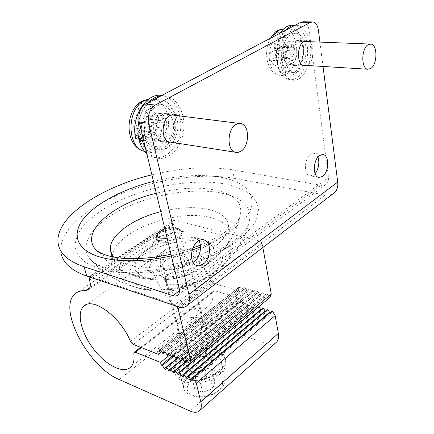 <?xml version="1.0" encoding="UTF-8"?>
<svg xmlns="http://www.w3.org/2000/svg" width="434" height="434" viewBox="0 0 434 434"><rect width="100%" height="100%" fill="white"/><g stroke="black" fill="none" stroke-linecap="round" stroke-linejoin="round"><path stroke-width="0.33" stroke-dasharray="2.17 1.63" d="M178.32 357.166L256.402 293.655L257.378 291.36L258.973 292.022L260.812 294.957L261.805 292.662L263.422 293.324L265.266 296.276L266.27 293.981L267.903 294.643L269.758 297.605M263.27 308.059L262.293 310.261L260.986 309.963M258.881 306.708L257.926 308.91L256.613 308.59M256.575 308.552L254.536 305.368L253.597 307.57L252.029 306.909L250.228 304.039L249.3 306.236L247.754 305.579L245.959 302.72L245.047 304.918L243.512 304.261L241.727 301.418L174.267 355.967M140.627 347.309L213.512 291.035L214.89 290.813L240.04 298.5L240.555 301.055L241.727 301.418M213.512 291.035L213.159 292.169C213.392 298.033 212.036 302.503 209.096 305.579L131.008 366.828M133.2 344.363L213.251 283.261L210.62 280.559C202.716 257.335 174.739 239.568 164.779 250.375C156.506 257.823 160.227 277.494 172.048 292.147C183.739 306.93 201.235 313.69 209.096 305.579M213.251 283.261L238.488 290.785L161.763 351.681M160.96 350.444L239.139 288.545L237.962 288.198L238.488 290.785M239.139 288.545L240.056 286.266L241.586 286.917L243.398 289.809L244.326 287.525L245.877 288.176L247.695 291.078L248.639 288.789L250.206 289.445L252.029 292.359L252.989 290.069L254.568 290.726L256.402 293.655M262.858 247.499L262.304 244.418C261.832 242.644 260.801 241.483 259.207 240.93L174.511 220.445L173.345 220.667L172.987 222.571L173.34 224.09C174.246 228.327 173.681 231.425 171.652 233.383L168.175 234.702C163.602 234.875 159.821 236.28 156.826 238.917C137.117 254.715 164.584 309.963 195.631 319.245L266.557 343.56C270.132 344.748 273.084 344.596 275.416 343.115M272.156 310.798L271.147 313.006L269.856 312.746M267.691 309.42L266.704 311.628L265.402 311.352M174.511 220.445L90.353 276.474L89.062 276.849M90.353 276.474L174.723 304.711L259.207 240.93M176.86 306.317L174.723 304.711M187.379 360.784L254.536 305.368M182.974 359.162L250.228 304.039M178.602 357.556L245.959 302.72M240.555 301.055L171.506 356.791M240.04 298.5L170.155 354.676M200.367 328.505C193.293 334.603 177.745 334.261 177.191 328.099C176.877 325.885 178.048 323.721 180.696 321.599C187.846 315.637 203.145 315.979 203.709 322.223C203.985 324.334 202.873 326.428 200.367 328.505M178.803 313.858C176.133 315.963 174.951 318.117 175.26 320.308C175.786 326.406 191.41 326.694 198.533 320.628C201.061 318.561 202.184 316.489 201.913 314.395C201.371 308.211 186.002 307.928 178.803 313.858M237.962 288.198L157.678 351.649M165.235 352.099L243.398 289.809M169.558 353.775L247.695 291.078M173.915 355.462L252.029 292.359M189.159 280.315C182.795 284.362 176.258 285.643 169.548 284.156C167.095 283.353 165.701 282.105 165.359 280.418C165.088 278.346 166.341 276.284 169.108 274.239C175.336 270.355 181.737 269.096 188.318 270.469C190.922 271.266 192.398 272.557 192.734 274.348C192.973 276.322 191.785 278.313 189.159 280.315M211.602 232.613C233.367 237.447 238.277 254.807 218.036 270.263C199.298 285.507 160.021 294.214 137.806 288.046L134.48 287.08C112.645 279.849 114.999 261.143 135.62 247.668C155.985 234.072 189.946 227.308 211.602 232.613M187.249 360.627L265.266 296.276M182.763 358.891L260.812 294.957M181.021 356.797C194.698 344.829 224.085 346.001 225.382 359.032C225.946 363.307 223.911 367.527 219.268 371.688C205.9 384.209 175.618 383.021 174.338 370.348C173.611 365.656 175.841 361.137 181.021 356.797M181.624 359.211C195.267 347.222 224.617 348.426 225.924 361.495C226.494 365.781 224.465 370.007 219.832 374.179C206.497 386.716 176.258 385.5 174.967 372.79C174.235 368.086 176.459 363.562 181.624 359.211M216.333 372.806C220.184 369.361 221.872 365.857 221.389 362.298C220.315 351.567 196.092 350.569 184.873 360.486C180.658 364.05 178.841 367.755 179.426 371.602C180.495 382.088 205.325 383.092 216.333 372.806M220.136 389.455C223.928 385.978 225.577 382.425 225.078 378.801C223.949 367.88 199.949 366.714 188.904 376.728C184.754 380.33 182.985 384.09 183.593 388.001C184.775 392.721 188.974 395.607 196.19 396.649C203.318 397.3 210.061 395.803 216.425 392.162L220.136 389.455M191.654 379.972C184.043 388.387 186.143 394.088 197.953 397.072C204.034 397.625 209.79 396.351 215.221 393.242L218.394 390.931C224.552 384.269 223.928 379.039 216.517 375.236C207.815 372.703 199.531 374.282 191.654 379.972M214.879 381.725L212.85 388.658L202.689 392.369L194.736 389.043L196.949 382.142L206.931 378.529L214.879 381.725L212.101 369.708L210.023 376.571L212.85 388.658M206.931 378.529L204.11 366.589L212.101 369.708M196.949 382.142L194.041 370.202L204.11 366.589M194.736 389.043L191.779 377.027L194.041 370.202M202.689 392.369L199.77 380.276L191.779 377.027M210.023 376.571L199.77 380.276M209.524 367.896C202.716 374.157 187.521 373.555 186.87 367.104C186.522 364.788 187.629 362.542 190.179 360.366C197.069 354.242 212.036 354.844 212.687 361.381C212.996 363.594 211.938 365.764 209.524 367.896M207.734 357.388C200.128 354.111 186.159 360.692 187.77 366.887C188.134 368.65 189.419 369.996 191.627 370.913C199.168 374.352 213.376 367.69 211.781 361.56C211.418 359.694 210.072 358.305 207.734 357.388M157.623 233.671C163.482 229.163 170.22 227.454 177.837 228.55L180.842 229.955L181.954 231.843C181.483 236.08 176.763 239.145 167.806 241.027M168.088 242.205C177.039 240.322 181.754 237.257 182.226 233.009C181.938 231.452 180.566 230.356 178.108 229.711C170.117 227.373 154.721 233.66 156.072 238.803M184.314 256.456C176.399 253.901 161.307 260.264 162.717 265.651C163.021 267.192 164.323 268.32 166.623 269.037C174.463 271.749 189.848 265.277 188.421 259.955C188.117 258.328 186.745 257.161 184.314 256.456M113.518 257.015C116.274 260.264 120.625 262.814 126.554 264.669C143.052 269.812 171.018 267.29 193.45 258.344C215.92 249.414 229.727 235.564 228.409 224.986C227.101 217.304 220.369 212.069 208.212 209.291C194.253 206.481 178.428 207.273 160.754 211.678M128.871 273.214C153.126 281.861 202.982 270.132 221.177 251.574C227.736 245.199 230.709 239.145 230.096 233.427C228.761 225.626 222.04 220.293 209.92 217.423C173.643 207.772 106.883 235.266 112.878 259.413C114.071 265.006 118.704 269.368 126.788 272.503L128.871 273.214M157.189 275.742C147.088 271.326 146.974 265.179 156.842 257.297C166.396 250.651 183.072 247.353 193.228 250.114C203.839 253.971 204.452 260.037 195.056 268.304C185.497 275.427 167.318 278.986 157.189 275.742M167.161 238.347C176.768 237.246 183.474 230.112 177.11 228.029L176.096 227.714C172.781 226.998 169.032 227.324 164.844 228.702M198.832 240.691L195.36 237.675C193.293 236.959 191.15 237.344 188.936 238.841C181.135 243.713 180.088 260.606 187.374 262.841L190.13 263.216L193.005 262.299M332.721 194.003L329.227 195.154L325.272 195.04L234.241 178.347L232.624 169.83L321.171 185.313C323.433 185.676 325.294 185.161 326.753 183.766C328.24 182.209 328.831 180.099 328.527 177.441L309.019 30L318.426 30.261M303.453 21.738C306.382 22.422 308.238 25.177 309.019 30M160.683 114.126C151.184 118.601 151.33 139.607 160.748 141.495L163.732 141.685L166.689 140.632C176.058 135.913 175.813 115.14 166.238 113.323L160.683 114.126M294.697 41.018C287.102 44.512 287.303 64.845 294.838 65.496L298.066 64.861C305.552 61.194 305.341 41.089 297.708 40.438L294.697 41.018M317.97 157.016L316.446 154.537L314.71 153.376L310.673 154.135C304.218 158.079 303.55 174.859 309.735 175.949L313.63 175.038L315.122 173.638M319.929 42.098L323.026 66.456M178.379 115.759C185.73 120.581 184.211 137.914 176.144 142.097L174.718 142.775M309.16 41.675C315.089 45.489 313.804 62.225 307.402 65.442L307.321 65.485M58.476 245.139L61.243 254.036C56.816 233.736 82.829 209.671 119.323 194.394C155.996 179.101 201.479 172.504 234.241 178.347M232.624 169.83C208.418 166.01 181.504 167.676 151.895 174.831M200.356 245.101C222.213 236.416 236.801 224.009 239.991 216.767L239.991 216.767C229.884 263.075 176.02 292.082 131.784 275.026C117.153 269.688 104.93 260.975 95.111 248.888C98.317 252.865 103.525 256.017 110.741 258.344L111.31 258.523C129.923 264.263 160.933 262.386 188.128 253.418C215.34 244.451 235.559 229.613 239.991 216.767C243.431 203.302 235.271 194.399 215.514 190.049L214.944 189.935C197.606 186.799 178.059 187.895 156.316 193.228M146.356 278.015C133.357 272.834 131.404 265.196 140.507 255.105C152.578 242.503 183.343 234.588 201.013 239.449L205.119 240.783C218.09 247.44 217.098 256.559 202.141 268.141C187.135 278.151 160.878 282.762 146.356 278.015M206.812 242.362L211.629 243.935C226.629 249.843 226.342 264.496 208.58 276.36C191.02 288.295 159.94 293.715 142.938 287.921C127.775 281.617 125.572 272.519 136.325 260.628C150.517 245.812 186.105 236.66 206.812 242.362M220.255 192.875C192.484 187.656 152.274 194.405 122.757 208.917C93.283 223.347 77.371 245.15 90.76 259.868L90.76 259.868C94.406 263.785 99.874 266.926 107.16 269.292L107.941 269.536C128.138 275.769 161.312 273.946 190.732 264.458C220.163 254.953 242.53 239.036 248.443 224.915L248.443 224.91C253.543 208.689 244.407 198.061 221.036 193.032L220.255 192.88M139.206 103.205L144.766 100.303C143.627 101.86 143.6 104.806 144.674 109.146L146.779 118.113L147.668 119.182L156.169 114.864L157.835 122.117L150.083 126.375L149.263 128.654L151.325 137.415C152.253 141.582 153.669 144.603 155.567 146.48L150.224 149.556C148.319 147.668 146.887 144.631 145.938 140.453L143.838 131.659L142.97 130.607L134.296 135.12L132.484 127.742L140.475 123.375L141.31 121.075L139.157 112.075C138.066 107.719 138.083 104.762 139.206 103.205L143.687 103.731L145.444 111.202L150.972 108.25L158.242 116.426L152.746 119.426L145.444 111.202M132.484 127.742L139.119 128.714L150.527 126.278L152.269 133.715L155.139 132.408L156.007 133.471L156.761 136.743L162.18 133.672L158.339 140.101L152.963 143.171L156.761 136.743M156.169 114.864L162.821 115.715L164.464 123.023L164.356 126.934L162.69 119.556L159.88 120.82L158.996 119.735L158.242 116.426M150.527 126.278L152.681 125.09L153.517 122.751L152.746 119.426M164.356 126.934L162.262 128.106L161.437 130.417L162.18 133.672M150.972 108.25L149.247 100.807L143.687 103.731M144.766 100.303L149.247 100.807M162.69 119.556L162.821 115.715M157.835 122.117L164.464 123.023M155.567 146.48L159.983 147.202L158.339 140.101M150.224 149.556L154.64 150.3L159.983 147.202M152.963 143.171L154.64 150.3M152.269 133.715L140.909 136.14L134.296 135.12M139.119 128.714L140.909 136.14M139.759 139.634C142.281 146.535 146.242 150.848 151.64 152.578C155.502 153.658 159.321 153.11 163.097 150.94C180.549 141.983 179.953 103.46 161.828 100.113C158.47 99.332 155.106 99.809 151.737 101.551C145.417 105.147 141.142 111.478 138.913 120.549M138.055 126.983L139.498 138.842M154.64 114.169L159.858 113.426C168.842 115.129 169.103 134.486 160.32 138.858L157.553 139.835L154.759 139.656C145.916 137.887 145.737 118.341 154.64 114.169M142.802 136.992L145.206 135.652L142.108 135.175L135.809 138.679M145.71 149.084C148.509 153.62 152.014 156.549 156.218 157.862C167.839 161.323 180.305 149.41 183.246 132.945C186.376 116.437 178.754 98.795 166.575 96.088L161.285 95.746M148.178 102.646C143.697 107.41 140.627 113.464 138.956 120.809M161.817 95.464L163.439 95.757C176.98 98.708 184.455 119.898 179.003 137.274C173.936 154.678 157.802 163.531 146.817 153.701M142.216 140.497L148.515 136.954C150.348 143.594 153.652 147.685 158.432 149.236C167.763 150.403 174.088 144.457 177.408 131.41C179.573 119.605 174.094 107.062 165.387 105.05C153.739 101.393 141.354 120.158 145.206 135.652M142.108 135.175C138.207 119.838 150.538 101.084 162.262 104.686C170.98 106.699 176.47 119.22 174.3 130.992C170.969 143.996 164.643 149.904 155.334 148.721C150.522 147.126 147.213 143.041 145.395 136.477L143.003 137.817M145.395 136.477L148.515 136.954M275.107 32.197L279.236 30.038C277.934 31.552 277.603 34.259 278.243 38.154L279.458 46.221L280.19 47.273L286.418 44.046L287.373 50.583L281.563 53.773L280.885 55.726L282.073 63.635C282.588 67.406 283.711 70.075 285.436 71.653L281.438 73.959C279.702 72.375 278.574 69.69 278.048 65.908L276.832 57.972L276.105 56.935L269.791 60.293L268.749 53.653L274.689 50.404L275.373 48.434L274.136 40.335C273.501 36.51 273.8 33.819 275.031 32.279L279.567 32.338L280.565 39.044L284.671 36.852L291.154 43.785L287.075 46.015L280.565 39.044M268.749 53.653L275.362 54L285.219 51.879L286.207 58.574L288.198 57.603L288.919 58.65L289.348 61.601L293.379 59.312L288.876 65.539L284.856 67.834L289.348 61.601M286.418 44.046L293.004 44.322L293.937 50.903L295.201 53.528L294.257 46.888L292.31 47.827L291.577 46.764L291.154 43.785M285.219 51.879L286.82 50.995L287.509 49.004L287.075 46.015M295.201 53.528L293.639 54.402L292.961 56.377L293.379 59.312M284.671 36.852L283.69 30.168L279.567 32.338M279.236 30.038L283.69 30.168M294.257 46.888L293.004 44.322M287.373 50.583L293.937 50.903M285.436 71.653L289.814 71.957L288.876 65.539M281.438 73.959L285.816 74.279L289.814 71.957M284.856 67.834L285.816 74.279M286.207 58.574L276.382 60.684L269.791 60.293M275.362 54L276.382 60.684M293.422 74.653C307.386 67.688 306.909 30.391 292.467 29.17L286.988 30.201C272.628 36.559 273.073 74.664 287.178 75.874L290.313 75.863L293.422 74.653M288.632 41.528L291.464 40.986C298.635 41.599 298.874 60.337 291.843 63.749L288.816 64.34C281.731 63.733 281.498 44.783 288.632 41.528M276.599 61.807L277.25 61.845L281.905 59.241L278.829 59.067L274.169 61.661C272.975 50.973 274.939 41.48 280.055 33.185M278.829 59.067C276.881 46.286 284.986 31.422 293.113 33.147C308.655 34.736 304.191 75.945 290.259 72.212C286.044 71.138 283.299 67.058 282.008 59.99L285.105 60.169L280.456 62.784C282.29 72.809 286.185 78.592 292.153 80.127C300.594 81.782 309.116 70.303 310.576 55.65C312.149 40.97 305.829 26.463 296.813 25.302L295.201 25.205M285.431 30.353C278.753 38.669 276.024 49.167 277.25 61.845M294.095 25.291C306.48 27.196 311.742 53.268 303.909 69.033C296.617 85.384 280.342 82.579 277.359 62.594L278.031 62.632M285.105 60.169C286.386 67.281 289.125 71.371 293.324 72.424C307.267 76.124 311.71 34.828 296.21 33.244C288.149 31.454 280.001 46.362 281.905 59.241M282.008 59.99L277.359 62.594M177.191 356.531L257.275 291.523M258.973 292.022L178.553 357.48M183.322 376.397L262.38 310.126M178.933 374.596L258.013 308.769M256.342 308.249L189.36 363.86M174.587 372.817L253.684 307.424M252.029 306.909L184.933 362.233M170.28 371.054L249.393 306.089M247.754 305.579L180.555 360.616M166.016 369.307L245.139 304.766M243.512 304.261L178.385 357.247M214.89 290.813L141.403 347.618M133.846 353.488L213.159 292.169M210.62 280.559L130.422 341.363M159.831 349.733L239.948 286.44M241.586 286.917L161.112 350.661M164.112 351.41L244.223 287.693M245.877 288.176L165.408 352.343M168.43 353.097L248.536 288.957M250.206 289.445L169.748 354.036M172.792 354.806L252.886 290.232M254.568 290.726L174.126 355.75M262.304 244.418L179.855 307.223M267.903 294.643L187.526 360.99M186.126 360.03L266.172 294.133M263.422 293.324L183.018 359.227M181.64 358.272L261.702 292.82M89.062 278.547L172.987 222.571M89.534 280.136L173.34 224.09M168.175 234.702L89.898 287.639M119.122 379.511L195.631 319.245M266.557 343.56L190.032 411.014M192.229 380.043L271.234 312.871M187.754 378.209L266.791 311.493M179.123 288.127L328.527 177.441M325.272 195.04L178.233 306.778M99.196 268.727C134.106 280.288 204.55 266.167 237.615 240.751C246.349 233.666 252.615 226.608 256.423 219.577L258.61 209.649C257.753 203.492 254.687 198.105 249.414 193.483C243.051 189.381 235.109 186.246 225.593 184.081C190.618 177.522 138.196 188.123 104.865 208.298C95.784 214.179 88.335 220.38 82.52 226.901C77.822 233.492 75.337 239.959 75.066 246.3C76.2 252.431 79.813 257.899 85.91 262.7L99.196 268.727M321.171 185.313L179.47 290.72M153.473 181.396C178.472 175.32 201.023 173.958 221.139 177.322L221.79 177.446C243.479 181.873 253.505 191.188 251.877 205.385C248.959 219.072 229.548 235.602 200.53 247.022M192.213 250.065L171.387 255.935M135.544 134.404C138.088 139.13 141.555 141.142 145.938 140.453M143.838 131.659L156.007 133.471M154.406 132.516L142.233 130.71M146.779 118.113L158.996 119.735M160.58 120.723L148.368 119.084M150.083 126.375L162.262 128.106M161.437 130.417L149.263 128.654M151.64 152.578L144.338 151.325C148.211 152.405 152.03 151.867 155.801 149.719L152.632 147.967M141.717 101.719L142.938 100.802M139.157 112.075C135.446 115.905 133.639 120.891 133.743 127.043M140.475 123.375L152.681 125.09M153.517 122.751L141.31 121.075M155.801 149.719C173.247 140.855 172.558 102.63 154.412 99.288L161.828 100.113M152.54 98.979L148.607 99.185M151.325 137.415C154.895 133.623 156.647 128.752 156.582 122.789M154.911 115.531C152.502 110.773 149.09 108.641 144.674 109.146M270.713 59.767C272.389 64.129 274.836 66.18 278.048 65.908M276.832 57.972L288.919 58.65M287.796 57.684L275.704 57.011M279.458 46.221L291.577 46.764M292.69 47.751L280.576 47.203M281.563 53.773L293.639 54.402M292.961 56.377L280.885 55.726M273.019 36.89C264.843 50.203 269.443 74.257 279.93 75.342L283.082 75.332L286.196 74.138L283.174 72.787M276.903 31.107L278.227 30.179M274.136 40.335C271.31 43.438 269.823 47.702 269.677 53.127M274.689 50.404L286.82 50.995M287.509 49.004L275.373 48.434M286.196 74.138C300.182 67.227 299.601 30.185 285.111 28.964L283.695 28.883M282.073 63.635C284.812 60.554 286.261 56.371 286.424 51.087M285.464 44.545C283.879 40.161 281.471 38.029 278.243 38.154M177.023 356.585L257.378 291.36M183.246 376.533L262.293 310.261M178.857 374.737L257.926 308.91M174.511 372.958L253.597 307.57M170.204 371.195L249.3 306.236M165.934 369.453L245.047 304.918M164.779 250.375L85.786 304.901M159.647 349.782L240.056 286.266M163.933 351.459L244.326 287.525M168.251 353.151L248.639 288.789M172.618 354.86L252.989 290.069M165.359 280.418L175.26 320.308M192.734 274.348L201.913 314.395M137.806 288.046C167.546 295.662 194.291 289.733 218.036 270.263M185.969 360.084L266.27 293.981M181.472 358.327L261.805 292.662M89.241 276.61L173.345 220.667M171.652 233.383L88.704 289.57M156.826 238.917L74.898 294.03M192.153 380.173L271.147 313.006M187.678 378.345L266.704 311.628M225.382 359.032L225.924 361.495M174.338 370.348L174.967 372.79M225.078 378.801L221.389 362.298M183.593 388.001L179.426 371.602M215.221 393.242L216.425 392.162M197.953 397.072L196.19 396.649M177.191 328.099L186.87 367.104M203.709 322.223L212.687 361.381M155.882 238.038L155.784 237.642M187.77 366.887L162.717 265.651M230.096 233.427L228.409 224.986M112.878 259.413L112.135 256.738M111.028 252.767L110.567 251.112M126.788 272.503L130.732 274.022C161.849 285.453 199.016 276.23 221.177 251.574M182.226 233.009L181.954 231.843M211.781 361.56L188.421 259.955M177.11 228.029L179.03 228.924M158.871 232.076L157.678 233.606M203.329 239.704L195.36 237.675M311.965 21.912L312.914 21.928M178.2 294.757L326.753 183.766M107.632 255.615L106.428 255.252M170.985 254.27L192.967 247.928M205.119 240.783L211.629 243.935M140.507 255.105L136.325 260.628M90.76 259.868C100.959 270.935 113.106 279.116 127.205 284.4C175.124 303.382 234.138 274.424 248.443 224.915C243.957 235.499 221.112 252.659 189.956 262.261C158.99 272.123 123.869 273.659 104.778 267.523C97.975 265.282 93.305 262.733 90.76 259.868M170.209 142.981L160.748 141.495M174.05 114.299L166.238 113.323M196.418 265.418L187.374 262.841M304.185 66.082L294.838 65.496M306.111 40.758L297.708 40.438M318.621 177.441L309.735 175.949M322.56 154.466L314.39 153.278M155.139 132.408L142.97 130.607M159.88 120.82L147.668 119.182M148.797 99.05L154.412 99.288M159.858 113.426L171.229 114.858M239.508 123.457L241.098 123.657M154.759 139.656L167.638 141.668M156.218 157.862L154.249 157.515M166.575 96.088L166.135 96.039M164.866 95.903L163.439 95.757M162.256 104.686L165.387 105.05M155.334 148.716L158.432 149.231M288.198 57.603L276.105 56.935M292.31 47.827L280.19 47.273M287.178 75.874L279.93 75.342C266.395 73.259 263.161 51.375 270.268 38.338M283.071 28.921L285.111 28.964M286.76 29.013L292.467 29.17M291.464 40.986L303.968 41.474M370.045 44.051L370.961 44.089M288.816 64.34L302.173 65.165M292.153 80.133L290.281 79.986M296.813 25.302L296.438 25.291M295.185 25.264L294.491 25.248M293.113 33.147L296.21 33.244M290.259 72.212L293.324 72.429"/><path stroke-width="0.65" d="M161.763 351.681L158.394 354.356L157.678 351.649L158.855 352.115L159.56 349.853L161.112 350.661L163.119 353.791L163.84 351.529L165.408 352.343L167.421 355.489L168.164 353.222L169.748 354.036L171.766 357.198L172.526 354.931L174.126 355.75L176.155 358.929L176.931 356.661L178.553 357.48L180.587 360.67L181.379 358.403L183.018 359.227L185.063 362.433L185.871 360.16L187.526 360.99L189.582 364.213L190.792 360.746L178.048 308.596L176.86 306.317M176.155 358.929L178.32 357.166M260.986 309.963L258.881 306.708L179.622 372.562L178.857 374.737L177.256 373.913L175.26 370.788L174.511 372.958L172.927 372.133L170.936 369.025L170.204 371.195L168.636 370.376L166.656 367.283L165.934 369.453L164.388 368.634L162.414 365.553L161.242 365.081L160.531 362.412L135.413 352.251L134.09 352.354L133.846 353.488C134.551 359.509 133.607 363.952 131.008 366.828C124.053 374.379 106.618 365.873 94.129 349.777C81.516 333.8 76.232 313.391 83.545 306.447C92.182 296.183 120.815 316.825 130.422 341.363L133.2 344.363L158.394 354.356M189.582 364.213L269.758 297.605L271.266 294.106L262.858 247.499M275.416 343.115L276.729 341.943C278.427 339.898 278.97 337.061 278.357 333.431L275.134 315.561L272.156 310.798L192.967 377.998L192.153 380.173L190.499 379.338L188.475 376.169L187.678 378.345L186.045 377.509L184.027 374.358L183.246 376.533L181.629 375.703L179.622 372.562M269.856 312.746L267.691 309.42L188.475 376.169M265.402 311.352L263.27 308.059L184.027 374.358M89.062 276.849L89.534 280.136C90.777 284.579 90.5 287.72 88.704 289.57L85.46 290.639C81.071 290.438 77.545 291.567 74.898 294.03C57.391 308.655 88.449 367.191 119.122 379.511L190.032 411.014C194.492 412.918 197.774 412.696 199.884 410.352C201.387 408.421 201.702 405.573 200.823 401.803L196.271 383.173L192.967 377.998M175.26 370.788L187.379 360.784M170.936 369.025L182.974 359.162M166.656 367.283L178.602 357.556M174.267 355.967L162.414 365.553M171.506 356.791L161.242 365.081M170.155 354.676L160.531 362.412M158.855 352.115L160.96 350.444M163.119 353.791L165.235 352.099M167.421 355.489L169.558 353.775M171.766 357.198L173.915 355.462M271.266 294.106L190.792 360.746M185.063 362.433L187.249 360.627M180.587 360.67L182.763 358.891M196.271 383.173L275.134 315.561M167.806 241.027L159.696 240.827C157.374 240.17 156.072 239.112 155.784 237.642L157.678 233.606M155.882 238.038L156.072 238.803C156.359 240.279 157.661 241.342 159.983 241.998L168.088 242.205M160.754 211.678C131.632 218.899 107.35 236.845 110.567 251.112L113.518 257.015M164.844 228.702L158.871 232.076C156.311 234.859 156.902 236.877 160.651 238.13L167.161 238.347M193.005 262.299L194.09 261.61C199.884 257.682 202.477 246.252 198.832 240.691M198.05 241.19C200.264 239.677 202.401 239.28 204.463 239.997C211.819 242.183 210.826 259.017 203.123 264.149C200.823 265.792 198.588 266.216 196.418 265.418C189.153 263.183 190.249 246.132 198.05 241.19M151.895 174.831C99.435 187.26 52.237 218.98 58.476 245.139C60.668 254.449 69.19 261.653 84.044 266.758L172.846 295.652C175.146 296.362 176.931 296.069 178.2 294.757C179.475 293.276 179.784 291.062 179.123 288.127L139.195 121.981C137.909 113.822 140.084 107.811 145.716 103.948L300.833 22.237L303.453 21.738L311.965 21.912M315.122 173.638C318.757 168.533 319.706 162.994 317.97 157.016M319.929 42.098L318.426 30.261C317.666 25.394 315.827 22.617 312.914 21.928L310.305 22.432L155.301 105.071C149.665 108.983 147.473 115.059 148.732 123.299L188.926 294.458C189.978 299.238 189.474 302.845 187.412 305.281C185.247 307.549 182.188 308.048 178.233 306.778L86.833 276.1C72.017 270.854 63.489 263.498 61.243 254.036M323.026 66.456L337.712 182.063C338.189 186.387 337.223 189.832 334.826 192.392L332.721 194.003M174.718 142.775L170.209 142.981C160.808 141.093 160.721 119.871 170.231 115.335L175.775 114.511L178.379 115.759M307.321 65.485L304.185 66.082C296.682 65.436 296.552 44.914 304.131 41.382L307.131 40.796L309.16 41.675M322.5 176.513L318.621 177.441C312.469 176.35 313.196 159.441 319.636 155.448L323.335 154.58C329.547 155.67 328.853 172.379 322.5 176.513M156.316 193.228C114.294 203.21 80.225 230.937 95.111 248.888L95.111 248.888C96.554 250.988 100.325 253.109 106.428 255.252M138.913 120.549L138.055 126.983M139.498 138.842L139.759 139.634M240.843 151.287C249.593 146.394 249.881 125.393 241.098 123.657L238.532 123.544L235.944 124.536C227.058 129.196 226.694 150.479 235.353 152.247L238.092 152.394L240.843 151.287M161.817 95.464C146.052 92.339 130.325 118.135 135.809 138.679L138.907 139.173L142.802 136.992M146.817 153.701C143.182 150.386 140.611 145.819 139.102 140.003L142.216 140.497L145.71 149.084M161.285 95.746C156.566 96.245 152.198 98.545 148.178 102.646M138.956 120.809C137.616 127.205 137.6 133.325 138.907 139.173M143.003 137.817L139.102 140.003M370.614 68.572C377.444 64.856 377.808 44.718 370.961 44.089L368.227 44.68C361.294 48.228 360.925 68.632 367.696 69.228L370.614 68.572M295.201 25.205C291.751 25.318 288.496 27.033 285.431 30.353M280.055 33.185C284.167 27.304 288.719 24.657 293.704 25.226L294.095 25.291M176.844 356.813L177.191 356.531M260.698 309.599L181.629 375.703M189.36 363.86L177.256 373.913M184.933 362.233L172.927 372.133M180.555 360.616L168.636 370.376M178.385 357.247L164.388 368.634M141.403 347.618L135.413 352.251M159.468 350.016L159.831 349.733M163.754 351.692L164.112 351.41M168.072 353.385L168.43 353.097M172.439 355.088L172.792 354.806M179.855 307.223L178.048 308.596M185.79 360.312L186.126 360.03M181.293 358.555L181.64 358.272M89.898 287.639L85.46 290.639M200.823 401.803L278.357 333.431M269.519 312.339L190.499 379.338M265.087 310.966L186.045 377.509M148.732 123.299L139.195 121.981M145.716 103.948L155.301 105.071M310.305 22.432L300.833 22.237M188.926 294.458L337.712 182.063M84.044 266.758L86.833 276.1M179.47 290.72L172.846 295.652M171.387 255.935C142.455 262.076 118.411 262.375 99.261 256.83L98.616 256.63C75.662 249.197 71.556 233.27 84.12 218.009C96.825 202.678 124.021 188.768 153.473 181.396M200.53 247.022L192.213 250.065M144.321 100.71C126.413 108.733 126.761 147.723 144.338 151.325C124.167 146.415 124.504 110.09 142.206 101.187L148.607 99.185M154.412 99.288L152.54 98.979M275.248 32.094L277.445 30.586L279.626 29.989C277.104 31.329 274.901 33.63 273.019 36.89M283.695 28.883L279.626 29.989M134.285 352.207L140.627 347.309M85.786 304.901L83.545 306.447M199.884 410.352L276.729 341.943M112.135 256.738L111.028 252.767M204.463 239.997L203.329 239.704M334.826 192.392L187.412 305.281M107.632 255.615C123.495 260.118 144.614 259.668 170.985 254.27M192.967 247.928L200.356 245.101M175.775 114.511L174.05 114.299M307.131 40.796L306.111 40.758M323.335 154.58L322.56 154.466M142.938 100.802L148.797 99.05M171.229 114.858L239.508 123.457M167.638 141.668L235.353 152.247M270.268 38.338L275.031 32.279M278.227 30.179L283.071 28.921M285.111 28.964L286.76 29.013M303.968 41.474L370.045 44.051M302.173 65.165L367.696 69.228M294.491 25.248L293.704 25.226"/></g></svg>
